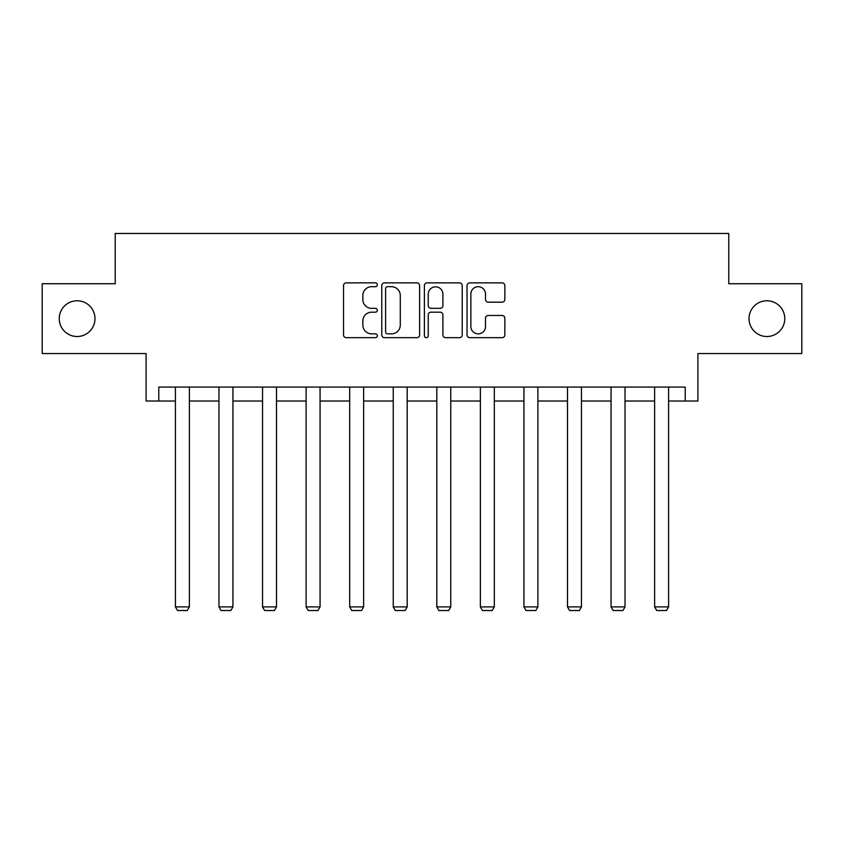 <?xml version="1.0" encoding="UTF-8"?>
<svg xmlns="http://www.w3.org/2000/svg" width="844" height="844" viewBox="0 0 844 844"><rect width="100%" height="100%" fill="white"/><g stroke="black" fill="none" stroke-linecap="round" stroke-linejoin="round"><path stroke-width="1.27" d="M749.018 318.642A17.872 17.872 0 0 0 766.89 336.513A17.872 17.872 0 0 0 784.762 318.642A17.872 17.872 0 0 0 766.89 300.77A17.872 17.872 0 0 0 749.018 318.642M59.238 318.642A17.872 17.872 0 0 0 77.11 336.513A17.872 17.872 0 0 0 94.982 318.642A17.872 17.872 0 0 0 77.11 300.77A17.872 17.872 0 0 0 59.238 318.642M377.321 284.776A1.92 1.92 0 0 0 375.401 282.856L346.272 282.856A2.743 2.743 0 0 0 343.529 285.599L343.529 334.941A2.743 2.743 0 0 0 346.272 337.674L375.401 337.674A1.92 1.92 0 0 0 377.321 335.764A1.92 1.92 0 0 0 375.401 333.844L371.634 333.844A8.767 8.767 0 0 1 362.857 325.067L362.857 320.952A8.767 8.767 0 0 1 371.634 312.185L375.401 312.185A1.92 1.92 0 0 0 377.321 310.265A1.92 1.92 0 0 0 375.401 308.345L371.634 308.345A8.767 8.767 0 0 1 362.857 299.578L362.857 295.463A8.767 8.767 0 0 1 371.634 286.696L375.401 286.696A1.92 1.92 0 0 0 377.321 284.776M158.788 401.027L158.788 387.069L685.212 387.069L685.212 401.027L697.914 401.027L697.914 353.552L801.8 353.552L801.8 283.732L728.773 283.732L728.773 233.471L115.227 233.471L115.227 283.732L42.2 283.732L42.2 353.552L146.086 353.552L146.086 401.027L175.404 401.027M502.106 302.184A2.743 2.743 0 0 0 504.849 299.441L504.849 285.599A2.743 2.743 0 0 0 502.106 282.856L469.76 282.856A2.743 2.743 0 0 0 467.027 285.599L467.027 334.941A2.743 2.743 0 0 0 469.76 337.674L502.106 337.674A2.743 2.743 0 0 0 504.849 334.941L504.849 318.22A2.743 2.743 0 0 0 502.106 315.477L488.265 315.477A2.743 2.743 0 0 0 485.522 318.22L485.522 326.512A7.332 7.332 0 0 1 478.189 333.844A7.332 7.332 0 0 1 470.857 326.512L470.857 294.028A7.332 7.332 0 0 1 478.189 286.696A7.332 7.332 0 0 1 485.522 294.028L485.522 299.441A2.743 2.743 0 0 0 488.265 302.184L502.106 302.184M419.605 285.599A2.743 2.743 0 0 0 416.862 282.856L384.516 282.856A2.743 2.743 0 0 0 381.773 285.599L381.773 334.941A2.743 2.743 0 0 0 384.516 337.674L416.862 337.674A2.743 2.743 0 0 0 419.605 334.941L419.605 285.599M427.138 282.856L459.484 282.856A2.743 2.743 0 0 1 462.227 285.599L462.227 334.941A2.743 2.743 0 0 1 459.484 337.674L445.643 337.674A2.743 2.743 0 0 1 442.9 334.941L442.9 314.928A2.743 2.743 0 0 0 440.157 312.185L430.978 312.185A2.743 2.743 0 0 0 428.235 314.928L428.235 335.764A1.92 1.92 0 0 1 426.315 337.674A1.92 1.92 0 0 1 424.395 335.764L424.395 285.599A2.743 2.743 0 0 1 427.138 282.856M189.373 401.027L218.976 401.027M232.933 401.027L262.537 401.027M276.505 401.027L306.108 401.027M320.066 401.027L349.669 401.027M363.637 401.027L393.241 401.027M407.198 401.027L436.802 401.027M450.759 401.027L480.363 401.027M494.331 401.027L523.934 401.027M537.892 401.027L567.495 401.027M581.463 401.027L611.067 401.027M625.024 401.027L654.627 401.027M668.596 401.027L685.212 401.027M387.533 286.696A1.92 1.92 0 0 0 385.613 288.606L385.613 331.924A1.92 1.92 0 0 0 387.533 333.844L391.5 333.844A8.767 8.767 0 0 0 400.278 325.067L400.278 295.463A8.767 8.767 0 0 0 391.5 286.696L387.533 286.696M442.9 294.166A7.332 7.332 0 0 0 435.567 286.833A7.332 7.332 0 0 0 428.235 294.166L428.235 305.602A2.743 2.743 0 0 0 430.978 308.345L440.157 308.345A2.743 2.743 0 0 0 442.9 305.602L442.9 294.166M189.373 387.069L189.373 606.899L175.404 606.899L175.404 387.069M189.373 606.899L187.273 610.529L177.504 610.529L175.404 606.899M232.933 387.069L232.933 606.899L218.976 606.899L218.976 387.069M232.933 606.899L230.845 610.529L221.065 610.529L218.976 606.899M276.505 387.069L276.505 606.899L262.537 606.899L262.537 387.069M276.505 606.899L274.406 610.529L264.636 610.529L262.537 606.899M320.066 387.069L320.066 606.899L306.108 606.899L306.108 387.069M320.066 606.899L317.977 610.529L308.197 610.529L306.108 606.899M363.637 387.069L363.637 606.899L349.669 606.899L349.669 387.069M363.637 606.899L361.538 610.529L351.769 610.529L349.669 606.899M407.198 387.069L407.198 606.899L393.241 606.899L393.241 387.069M407.198 606.899L405.109 610.529L395.33 610.529L393.241 606.899M450.759 387.069L450.759 606.899L436.802 606.899L436.802 387.069M450.759 606.899L448.67 610.529L438.891 610.529L436.802 606.899M494.331 387.069L494.331 606.899L480.363 606.899L480.363 387.069M494.331 606.899L492.231 610.529L482.462 610.529L480.363 606.899M537.892 387.069L537.892 606.899L523.934 606.899L523.934 387.069M537.892 606.899L535.803 610.529L526.023 610.529L523.934 606.899M581.463 387.069L581.463 606.899L567.495 606.899L567.495 387.069M581.463 606.899L579.364 610.529L569.594 610.529L567.495 606.899M625.024 387.069L625.024 606.899L611.067 606.899L611.067 387.069M625.024 606.899L622.935 610.529L613.155 610.529L611.067 606.899M668.596 387.069L668.596 606.899L654.627 606.899L654.627 387.069M668.596 606.899L666.496 610.529L656.727 610.529L654.627 606.899"/></g></svg>
